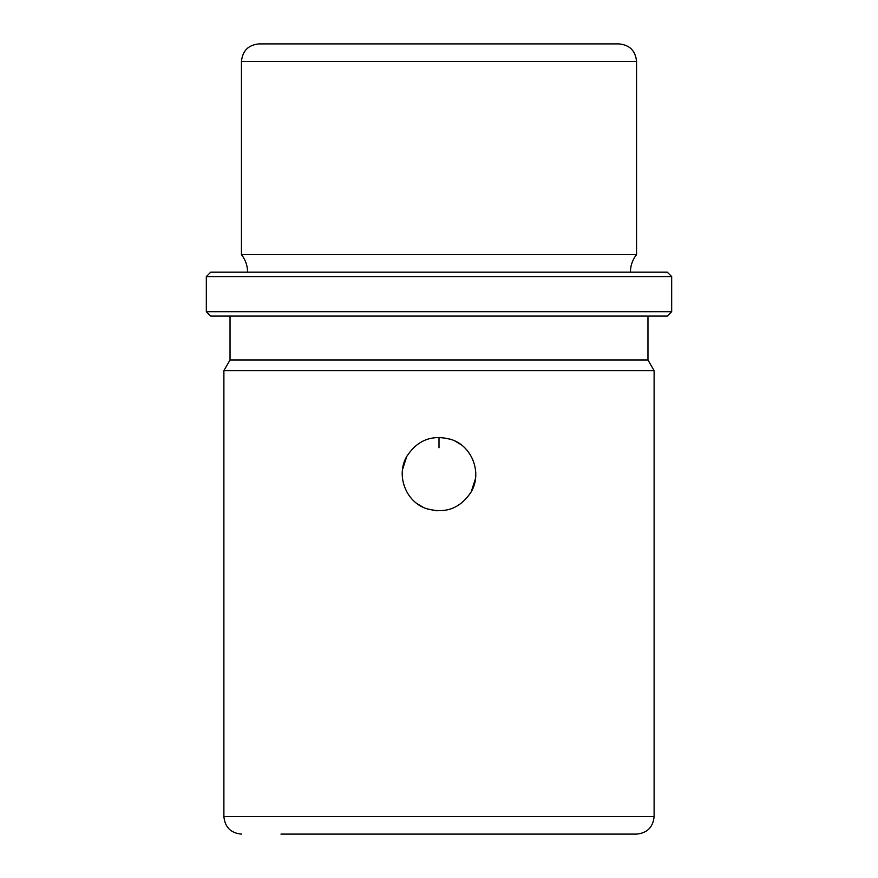 <?xml version="1.0" encoding="UTF-8"?>
<svg xmlns="http://www.w3.org/2000/svg" width="878" height="878" viewBox="0 0 878 878"><rect width="100%" height="100%" fill="white"/><g stroke="black" fill="none" stroke-linecap="round" stroke-linejoin="round"><path stroke-width="1.32" d="M454.584 440.822L460.632 444.389M474.603 483.295L471.266 491.746C460.259 508.658 445.058 514.212 425.676 508.395C405.504 501.283 395.879 474.987 406.733 456.494C417.741 439.582 432.942 434.028 452.324 439.845C472.496 446.957 482.121 473.253 471.266 491.746L471.245 491.801M247.596 272.18C247.53 265.628 245.489 259.778 241.45 254.62L241.45 61.46C242.493 50.792 248.342 44.943 259.01 43.9L597.04 43.9M423.416 507.418L417.368 503.851M403.397 464.945L406.755 456.439M259.01 43.9L618.99 43.9C629.658 44.943 635.507 50.792 636.55 61.46L241.45 61.46M241.45 254.62L636.55 254.62L636.55 61.46M238.662 272.18L667.28 272.18L671.67 276.57L206.33 276.57L210.72 272.18L238.662 272.18M671.67 311.69L667.28 316.08L210.72 316.08L206.33 311.69L671.67 311.69L671.67 276.57M230.036 316.08L230.036 359.98L647.964 359.98L647.964 316.08M647.964 359.98L654.11 370.626L223.89 370.626L230.036 359.98M612.361 834.1L597.04 834.1M280.96 834.1L636.55 834.1C647.218 833.057 653.067 827.208 654.11 816.54L654.11 370.626M440.965 437.409L450.809 439.296M475.492 478.609L471.266 491.746M437.035 510.831L427.18 508.944M402.519 469.532L406.733 456.494M439 437.354L439 447.78M210.72 272.18L667.28 272.18M223.89 370.626L223.89 816.54L654.11 816.54M630.404 272.18C630.47 265.628 632.511 259.778 636.55 254.62M206.33 311.69L206.33 276.57M223.89 816.54C224.933 827.208 230.782 833.057 241.45 834.1"/></g></svg>
